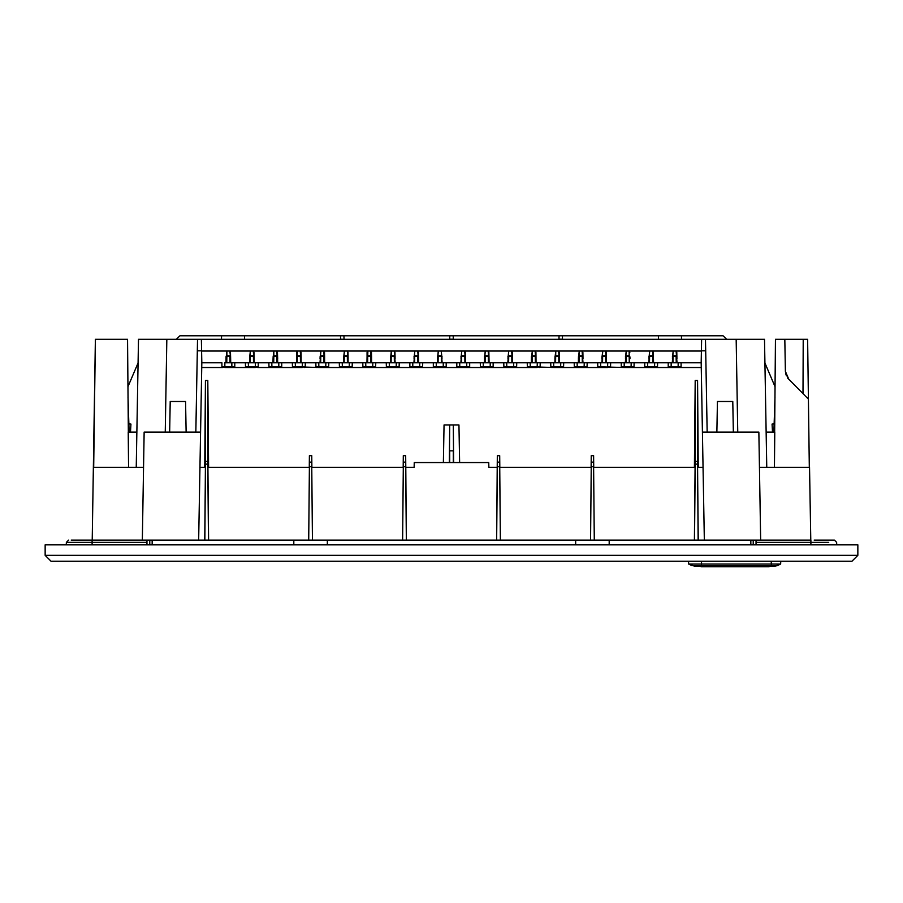 <?xml version="1.0" encoding="UTF-8"?>
<svg xmlns="http://www.w3.org/2000/svg" width="903" height="903" viewBox="0 0 903 903"><rect width="100%" height="100%" fill="white"/><g stroke="black" fill="none" stroke-linecap="round" stroke-linejoin="round"><path stroke-width="1.35" d="M814.167 540.107L834.316 540.107L836.675 542.41L836.709 544.802M186.086 432.063L185.544 401.519L170.17 401.519L169.64 432.063M128.339 432.063L127.537 339.28L95.402 339.28L92.208 540.107M787.427 377.781L808.445 399.092L809.359 467.291L807.598 339.28L775.463 339.28L774.661 432.063M733.36 432.063L732.83 401.519L717.456 401.519L716.914 432.063M726.61 339.223L723.089 335.758L179.911 335.758L176.39 339.223M459.638 462.618L458.984 425.008L453.306 425.008L453.532 450.845L449.468 450.845L449.694 425.008L444.016 425.008L443.362 462.618M293.836 544.802L293.791 540.107L810.871 540.107L810.871 542.41L814.122 542.41M688.583 561.248L688.684 564.082L691.958 565.605L701.552 565.605L701.552 566.181L774.797 566.181L771.309 566.181L771.309 565.605L777.381 565.605L780.655 564.082L780.745 561.248M701.552 566.181L694.542 566.181L701.552 566.181M688.684 564.082L694.542 566.181L688.684 564.082L701.552 564.082L701.552 565.605L771.309 565.605M771.388 565.605L771.388 564.082L780.655 564.082L774.797 566.181L777.381 565.605M271.882 367.465L271.814 362.769L255.368 362.769L258.303 362.769L258.235 366.776L257.536 367.465L295.371 367.465L295.371 366.776L318.861 367.465L318.793 362.769L302.347 362.769L305.282 362.769L305.214 366.776L304.514 367.465L305.214 366.776L302.279 366.776L302.347 362.769L278.858 362.769L281.792 362.769L281.725 366.776L281.025 367.465L281.725 366.776L278.79 366.776L278.79 367.465M255.301 366.776L255.301 367.465L258.235 366.776L248.393 366.776L248.325 362.769L231.879 362.769L234.814 362.769L234.746 366.776L234.046 367.465L248.393 367.465L248.393 366.776L245.458 366.776L246.158 367.465L245.458 366.776L245.39 362.769L255.368 362.769L255.301 366.776M201.685 367.465L222.68 367.465L221.969 366.776L224.903 366.776L224.836 362.769L231.879 362.769L231.811 367.465L234.046 367.465L234.746 366.776L224.903 366.776L224.903 367.465L231.811 367.465M671.189 367.465L671.121 362.769L654.675 362.769L657.61 362.769L657.542 366.776L656.842 367.465L701.315 367.465M707.139 432.063L705.728 350.815L701.439 350.815L701.236 362.769L668.186 362.769L668.254 366.776L678.097 366.776L678.097 367.465M647.699 367.465L647.632 362.769L584.207 362.769L587.142 362.769L587.074 366.776L586.374 367.465L600.721 367.465L600.653 362.769L597.718 362.769L597.786 366.776L598.486 367.465L597.786 366.776L624.21 367.465L624.142 362.769L621.208 362.769L621.275 366.776L621.975 367.465L621.275 366.776L631.118 366.776L631.118 367.465L656.842 367.465L657.542 366.776L654.607 366.776L654.607 367.465M577.231 367.465L577.164 362.769L560.718 362.769L563.653 362.769L563.585 366.776L562.885 367.465L586.374 367.465L587.074 366.776L584.139 366.776L584.139 367.465M540.096 366.776L539.396 367.465L540.096 366.776L537.161 366.776L537.229 362.769L315.858 362.769L315.926 366.776L325.769 366.776L325.769 367.465L342.35 367.465L342.35 366.776L349.258 366.776L349.258 367.465L365.839 367.465L365.839 366.776L372.747 366.776L372.747 367.465L389.328 367.465L389.328 366.776L396.236 366.776L396.236 367.465L412.818 367.465L412.818 366.776L419.726 366.776L419.726 367.465L436.307 367.465L436.307 366.776L443.215 366.776L443.215 367.465L459.785 367.465L459.785 366.776L466.693 366.776L466.693 367.465L483.274 367.465L483.274 366.776L490.182 366.776L490.182 367.465L506.764 367.465L506.764 366.776L513.672 366.776L513.672 367.465L530.253 367.465L530.253 366.776L553.742 367.465L553.674 362.769L537.229 362.769L540.163 362.769L540.096 366.776L540.163 362.769M560.65 366.776L560.65 367.465L562.885 367.465L563.585 366.776L550.807 366.776L551.519 367.465L550.807 366.776L550.74 362.769L560.718 362.769L560.65 366.776M226.721 362.769L226.822 355.726L229.893 355.726L230.005 362.769M672.995 362.769L673.107 355.726L676.178 355.726L676.279 362.769M297.177 362.769L297.29 355.726L300.36 355.726L300.473 362.769M273.688 362.769L273.801 355.726L276.871 355.726L276.984 362.769L278.858 362.769L278.79 366.776L268.947 366.776L269.647 367.465L268.947 366.776L268.88 362.769L276.984 362.769M250.199 362.769L250.312 355.726L253.382 355.726L253.495 362.769M649.505 362.769L649.618 355.726L652.688 355.726L652.801 362.769L654.675 362.769L654.607 366.776L644.765 366.776L645.464 367.465L644.765 366.776L644.697 362.769L652.801 362.769M626.016 362.769L626.129 355.726L629.199 355.726L629.312 362.769M602.527 362.769L602.64 355.726L605.71 355.726L605.823 362.769M579.037 362.769L579.15 355.726L582.221 355.726L582.333 362.769L584.207 362.769L584.139 366.776L574.297 366.776L574.997 367.465L574.297 366.776L574.229 362.769L582.333 362.769M555.548 362.769L555.661 355.726L558.731 355.726L558.844 362.769M532.07 362.769L532.172 355.726L535.242 355.726L535.355 362.769M508.581 362.769L508.682 355.726L511.753 355.726L511.866 362.769M485.092 362.769L485.204 355.726L488.263 355.726L488.376 362.769M461.602 362.769L461.715 355.726L464.774 355.726L464.887 362.769M438.113 362.769L438.226 355.726L441.285 355.726L441.398 362.769M414.624 362.769L414.737 355.726L417.796 355.726L417.908 362.769M391.134 362.769L391.247 355.726L394.318 355.726L394.419 362.769M367.645 362.769L367.758 355.726L370.828 355.726L370.93 362.769M344.156 362.769L344.269 355.726L347.339 355.726L347.452 362.769M320.667 362.769L320.779 355.726L323.85 355.726L323.963 362.769M71.224 540.107L92.129 540.107L92.129 542.41L66.325 542.41L66.291 544.802M747.187 566.181L747.187 566.768L702.297 566.768L702.297 566.181M753.395 566.181L753.395 566.768L747.187 566.768L750.325 566.768L750.291 566.181M768.984 566.181L768.984 566.768L753.395 566.768M453.633 462.618L453.306 425.008L449.694 425.008L449.367 462.618M785.305 364.891L784.978 345.612M92.129 540.107L146.997 540.107L146.952 542.41L92.129 542.41L92.129 544.802M146.907 544.802L146.952 542.41M828.683 542.41L756.048 542.41L756.093 544.802M756.048 542.41L756.003 540.107M146.997 540.107L293.791 540.107M75.547 542.41L78.933 542.41M198.671 540.107L200.556 432.063L144.187 432.063L142.302 540.107M143.566 467.291L93.483 467.291M200.556 432.063L201.764 362.769L221.901 362.769L221.969 366.776L224.903 367.465M824.608 542.41L826.527 542.41M810.792 540.107L809.517 467.291L759.434 467.291M701.236 362.769L702.444 432.063L758.813 432.063L760.698 540.107M702.444 432.063L704.329 540.107M248.393 367.465L255.301 367.465M624.21 367.465L631.118 367.465M600.721 367.465L607.629 367.465M553.742 367.465L560.65 367.465M530.253 367.465L537.161 367.465M506.764 367.465L513.672 367.465M483.274 367.465L490.182 367.465M459.785 367.465L466.693 367.465M436.307 367.465L443.215 367.465M412.818 367.465L419.726 367.465M389.328 367.465L396.236 367.465M365.839 367.465L372.747 367.465M342.35 367.465L349.258 367.465M318.861 367.465L325.769 367.465M295.371 367.465L302.279 367.465M701.439 350.815L701.642 339.28L138.52 339.28L136.285 467.291M201.358 339.28L201.764 362.769M197.475 339.28L195.861 432.063M766.715 467.291L764.48 339.28L701.642 339.28M681.031 366.776L680.32 367.465L681.031 366.776L681.099 362.769L678.164 362.769L678.097 366.776L681.031 366.776M292.437 366.776L293.136 367.465L292.437 366.776L295.371 366.776L295.304 362.769L292.369 362.769L292.437 366.776M668.254 366.776L668.954 367.465L668.254 366.776M634.053 366.776L633.353 367.465L634.053 366.776L634.12 362.769L631.186 362.769L631.118 366.776L634.053 366.776M610.563 366.776L609.864 367.465L610.563 366.776L610.631 362.769L607.696 362.769L607.629 366.776L610.563 366.776M527.318 366.776L528.029 367.465L527.318 366.776L530.253 366.776L530.185 362.769L527.25 362.769L527.318 366.776M516.606 366.776L516.685 362.769L516.606 366.776L515.906 367.465L516.606 366.776L513.672 366.776L513.739 362.769L516.685 362.769M503.829 366.776L504.54 367.465L503.829 366.776L506.764 366.776L506.696 362.769L503.761 362.769L503.829 366.776M493.117 366.776L492.417 367.465L493.117 366.776L493.196 362.769L490.261 362.769L490.182 366.776L493.117 366.776M480.34 366.776L481.051 367.465L480.34 366.776L483.274 366.776L483.207 362.769L480.272 362.769L480.34 366.776M469.639 366.776L469.707 362.769L469.639 366.776L468.928 367.465L469.639 366.776L466.693 366.776L466.772 362.769L469.707 362.769M456.85 366.776L457.561 367.465L456.85 366.776L459.785 366.776L459.717 362.769L456.783 362.769L456.85 366.776M446.15 366.776L445.439 367.465L446.15 366.776L446.217 362.769L443.283 362.769L443.215 366.776L446.15 366.776M433.361 366.776L434.072 367.465L433.361 366.776L436.307 366.776L436.228 362.769L433.293 362.769L433.361 366.776M422.66 366.776L421.949 367.465L422.66 366.776L422.728 362.769L419.793 362.769L419.726 366.776L422.66 366.776M409.883 366.776L410.583 367.465L409.883 366.776L412.818 366.776L412.739 362.769L409.804 362.769L409.883 366.776M399.171 366.776L399.239 362.769L399.171 366.776L398.46 367.465L399.171 366.776L396.236 366.776L396.304 362.769L399.239 362.769M386.394 366.776L387.094 367.465L386.394 366.776L389.328 366.776L389.261 362.769L386.315 362.769L386.394 366.776M375.682 366.776L374.971 367.465L375.682 366.776L375.75 362.769L372.815 362.769L372.747 366.776L375.682 366.776M362.904 366.776L363.604 367.465L362.904 366.776L365.839 366.776L365.771 362.769L362.837 362.769L362.904 366.776M352.193 366.776L351.481 367.465L352.193 366.776L352.26 362.769L349.326 362.769L349.258 366.776L352.193 366.776M339.415 366.776L340.115 367.465L339.415 366.776L342.35 366.776L342.282 362.769L339.347 362.769L339.415 366.776M328.703 366.776L328.003 367.465L328.703 366.776L328.771 362.769L325.836 362.769L325.769 366.776L328.703 366.776M315.926 366.776L316.626 367.465L315.926 366.776M762.719 339.28L764.48 339.28M138.114 362.769L127.944 386.574M166.863 339.28L165.238 432.063M95.402 339.28L93.641 467.291M128.565 467.291L128.282 432.063L136.895 432.063M93.641 466.93L93.652 465.824M201.561 351.019L226.913 351.019L226.089 358.265M775.056 386.574L764.886 362.769M774.435 467.291L774.718 432.063L766.105 432.063M788.861 379.508L785.418 371.415L784.865 339.28M737.762 432.063L736.137 339.28M705.728 350.815L705.525 339.28M676.923 358.762L676.81 352.396L676.087 351.019L701.439 351.019L226.913 351.019L226.834 355.726L226.122 356.414L226.822 355.726M347.802 351.019L347.328 355.726L348.039 356.414L348.152 362.769L347.971 352.396L347.249 351.019M551.677 351.019L535.152 351.019L536.055 362.769L535.874 352.396L535.152 351.019M226.01 362.769L226.122 356.414L230.592 356.414L230.705 362.769L230.525 352.396L229.802 351.019L230.615 357.374M249.499 362.769L250.402 351.019L229.802 351.019M273.812 355.726L273.891 351.019L253.291 351.019L254.194 362.769L254.014 352.396L253.291 351.019M297.38 351.019L296.658 352.396L296.477 362.769L297.38 351.019L276.781 351.019L277.684 362.769L277.503 352.396L276.781 351.019M319.967 362.769L320.87 351.019L300.27 351.019L301.173 362.769L300.992 352.396L300.27 351.019M343.456 362.769L344.359 351.019L323.759 351.019L324.662 362.769L324.482 352.396L323.759 351.019M413.924 362.769L414.816 351.019L394.227 351.019L395.13 362.769M437.402 362.769L438.305 351.019L417.717 351.019L418.62 362.769L418.439 352.396L417.717 351.019M460.891 362.769L461.794 351.019L441.206 351.019L442.109 362.769M484.38 362.769L485.283 351.019L464.695 351.019L465.598 362.769L465.417 352.396L464.695 351.019M507.87 362.769L508.773 351.019L488.184 351.019L489.076 362.769L488.895 352.396L488.184 351.019M532.183 355.726L532.262 351.019L511.674 351.019L512.565 362.769L512.385 352.396L511.674 351.019M601.827 362.769L602.73 351.019L582.13 351.019L583.033 362.769M625.316 362.769L626.219 351.019L605.62 351.019L606.523 362.769L606.342 352.396L605.62 351.019M648.805 362.769L649.708 351.019L629.109 351.019L629.188 355.726M672.295 362.769L673.198 351.019L652.598 351.019L653.501 362.769L653.32 352.396L652.598 351.019M803.207 339.28L802.97 393.618M785.418 371.415L785.305 364.428M785.689 373.673L786.366 375.817M676.087 351.019L676.99 362.769M277.503 352.396L277.616 358.762M277.593 357.374L277.571 356.414L273.101 356.414L273.801 355.726L273.101 356.414L272.988 362.769M273.067 358.265L273.891 351.019M254.014 352.396L254.115 358.265M249.578 358.265L250.402 351.019M230.525 352.396L230.637 358.762M672.374 358.265L673.198 351.019M653.32 352.396L653.433 358.762M629.922 357.374L629.944 358.762M648.885 358.265L649.708 351.019M629.831 352.396L629.109 351.019M626.219 351.019L625.395 358.265M606.342 352.396L606.455 358.762M601.906 358.265L602.73 351.019M582.966 358.762L582.853 352.396L582.13 351.019M582.943 357.374L582.92 356.414L578.451 356.414L579.15 355.726L579.241 351.019L578.417 358.265M578.338 362.769L578.451 356.414L579.15 355.726M559.363 352.396L558.641 351.019L559.544 362.769L559.363 352.396L559.476 358.762M559.454 357.374L559.431 356.414L554.961 356.414L555.661 355.726L555.751 351.019L554.927 358.265M554.848 362.769L554.961 356.414L555.661 355.726M535.874 352.396L535.987 358.762M535.964 357.374L535.953 356.414L531.472 356.414L532.172 355.726L531.472 356.414L531.359 362.769M531.438 358.265L532.262 351.019M512.385 352.396L512.498 358.762M512.475 357.374L512.464 356.414L507.983 356.414L508.682 355.726M507.949 358.265L508.773 351.019M488.895 352.396L489.008 358.762L488.974 356.414L484.493 356.414L485.204 355.726M484.459 358.265L485.283 351.019M465.417 352.396L465.519 358.762M465.496 357.374L465.485 356.414L461.004 356.414L461.715 355.726M460.97 358.265L461.794 351.019M442.03 358.265L441.206 351.019M437.481 358.265L438.305 351.019M418.439 352.396L418.552 358.762L418.507 356.414L414.025 356.414L414.737 355.726M413.992 358.265L414.816 351.019M395.062 358.762L394.95 352.396L394.227 351.019M395.029 357.374L395.017 356.414L390.536 356.414L391.247 355.726L391.326 351.019L390.514 358.265M390.435 362.769L390.536 356.414L391.247 355.726M366.945 362.769L367.047 356.414L371.528 356.414L370.828 355.726L371.528 356.414L371.641 362.769L371.46 352.396L370.738 351.019L370.817 355.726M371.46 352.396L371.562 358.265M367.024 358.265L367.126 352.396L367.848 351.019L367.758 355.726L367.047 356.414L367.758 355.726M348.061 357.374L348.039 356.414L343.569 356.414L344.269 355.726M347.971 352.396L348.084 358.762M343.535 358.265L344.359 351.019M324.482 352.396L324.583 358.265M320.046 358.265L320.87 351.019M300.992 352.396L301.094 358.265M221.585 335.758L179.911 335.758L221.585 335.758L179.911 335.758L221.585 335.758L179.911 335.758L221.585 335.758L179.911 335.758L221.585 335.758L221.517 339.28M562.422 335.758L562.479 339.28M340.578 335.758L340.521 339.28M558.957 339.28L559.025 335.758M453.204 335.758L453.261 339.28M449.739 339.28L449.796 335.758M340.521 339.223L344.043 339.28M344.043 339.223L343.975 335.758M676.178 355.726L676.878 356.414L672.408 356.414L673.107 355.726M300.36 355.726L301.06 356.414L296.59 356.414L297.29 355.726M253.382 355.726L254.082 356.414L249.612 356.414L250.312 355.726M652.688 355.726L653.388 356.414L648.918 356.414L649.618 355.726M629.899 356.414L629.199 355.726L629.899 356.414L625.429 356.414L626.129 355.726M605.71 355.726L606.41 356.414L601.94 356.414L602.64 355.726M441.285 355.726L441.996 356.414L437.515 356.414L438.226 355.726M323.85 355.726L324.549 356.414L320.08 356.414L320.779 355.726M68.684 540.107L66.325 542.41L68.684 540.107M128.034 396.823L129.152 432.063M773.848 432.063L774.966 396.823M593.711 467.291L593.61 455.654L591.262 455.654L591.16 467.291L499.698 467.291L500.33 540.107L499.652 462.122L497.305 462.122L497.271 466.704L499.686 466.704M698.233 540.107L697.613 467.291L703.065 467.291L698.256 467.291L697.522 380.524L695.175 380.524L694.43 467.291M204.767 540.107L205.387 467.291L199.935 467.291L204.744 467.291L205.478 380.524L207.825 380.524L208.57 467.291M497.271 466.704L496.627 540.107L497.26 467.291L488.862 467.291L488.771 462.618L414.229 462.618L414.138 467.291L405.74 467.291L406.373 540.107L405.729 466.704L403.314 466.704L402.67 540.107L403.302 467.291L311.84 467.291L311.738 455.654L309.39 455.654L309.289 467.291M405.797 467.291L405.695 455.654L403.348 455.654L403.246 467.291M499.754 467.291L499.652 455.654L497.305 455.654L497.203 467.291M453.261 450.845L453.261 462.618M449.739 450.845L449.739 462.618M327.337 540.107L327.304 544.802M575.685 544.802L575.651 540.107M609.209 540.107L609.175 544.802M750.901 544.802L750.822 540.107L753.17 540.107L753.249 544.802L753.17 540.107M311.795 467.291L312.415 540.107L311.783 466.704L309.357 466.704L308.713 540.107L309.345 467.291L207.927 467.291L208.548 540.107M403.348 455.654L403.348 462.122L405.695 462.122L405.729 466.704M405.695 455.654L405.695 462.122M403.314 466.704L403.348 462.122M309.39 455.654L309.39 462.122L311.738 462.122L311.783 466.704M311.738 455.654L311.738 462.122M309.357 466.704L309.39 462.122M204.823 540.107L205.478 461.377L207.825 461.377L207.848 464.108L205.466 464.108M208.491 540.107L207.848 464.108M205.478 380.524L205.478 461.377M207.825 380.524L207.825 461.377M591.205 467.291L590.585 540.107L591.217 466.704L593.643 466.704L594.287 540.107L593.655 467.291L695.073 467.291L694.452 540.107M499.652 455.654L499.652 462.122M497.305 455.654L497.305 462.122M593.61 455.654L593.61 462.122L591.262 462.122L591.217 466.704M591.262 455.654L591.262 462.122M593.643 466.704L593.61 462.122M694.509 540.107L695.152 464.108L697.534 464.108L697.522 461.377L695.175 461.377L695.152 464.108M698.177 540.107L697.534 464.108M697.522 380.524L697.522 461.377M695.175 380.524L695.175 461.377M851.947 561.248L857.85 555.345L851.947 561.248L51.053 561.248L45.15 555.345L51.053 561.248M45.15 544.802L857.85 544.802L857.85 555.345L45.15 555.345L45.15 544.802M773.995 424.004L772.065 424.105L772.483 432.063M772.065 424.105L773.995 423.959L772.065 424.083M129.005 423.959L130.946 424.06L130.529 432.063M771.309 561.248L771.309 564.082L701.552 564.082L701.552 561.248M736.25 566.181L736.148 566.768L701.123 566.768L700.107 566.181M736.148 566.768L737.074 566.181M760.563 566.768L762.324 566.768M767.019 566.768L765.259 566.768M751.172 566.768L752.933 566.768M755.867 566.768L757.628 566.768M769.999 566.181L768.984 566.768M810.871 544.802L810.871 542.41M201.561 350.815L197.272 350.815M562.479 339.223L558.957 339.223M449.739 339.223L453.261 339.223M276.871 355.726L277.571 356.414M229.893 355.726L230.592 356.414M582.221 355.726L582.92 356.414M558.731 355.726L559.431 356.414M535.242 355.726L535.953 356.414M511.753 355.726L512.464 356.414M488.263 355.726L488.974 356.414M464.774 355.726L465.485 356.414M417.796 355.726L418.507 356.414M394.318 355.726L395.017 356.414M347.339 355.726L348.039 356.414M836.675 542.41L834.316 540.107M152.178 540.107L152.099 544.802M149.751 544.802L149.83 540.107L149.751 544.802M750.314 566.181L750.337 566.768M658.468 335.758L658.4 339.28M681.415 335.758L681.483 339.28M244.532 335.758L244.6 339.28"/></g></svg>
